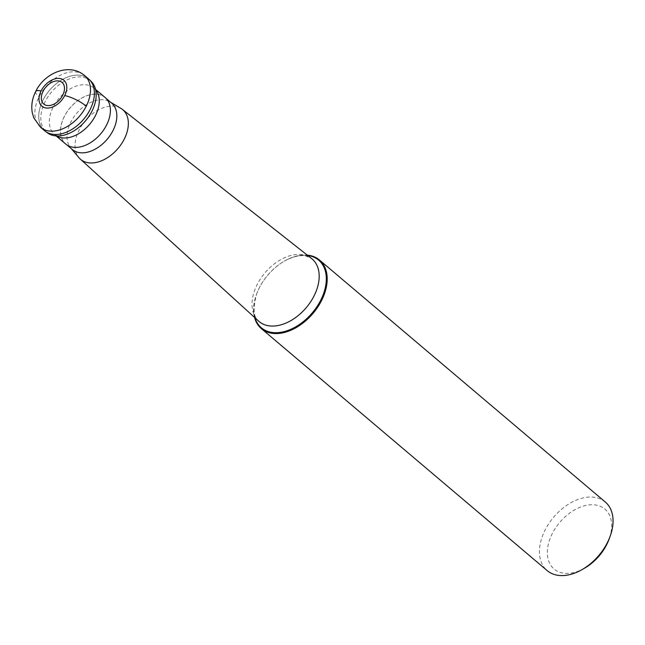 <?xml version="1.0" encoding="UTF-8"?>
<svg xmlns="http://www.w3.org/2000/svg" width="645" height="645" viewBox="0 0 645 645"><rect width="100%" height="100%" fill="white"/><g stroke="black" fill="none" stroke-linecap="round" stroke-linejoin="round"><path stroke-width="0.48" stroke-dasharray="3.23 2.42" d="M88.526 78.867A33.975 22.382 -49.7 0 0 42.981 100.128A33.975 22.382 -49.7 0 0 44.61 130.733M45.416 131.37A33.975 22.382 130.3 0 1 45.497 95.734A33.975 22.382 130.3 0 1 81.318 75.473A33.975 22.382 -49.7 0 1 89.284 79.561M91.114 81.343A33.798 22.261 -49.7 0 0 83.189 77.279A33.798 22.261 130.3 0 0 47.553 97.435A33.798 22.261 130.3 0 0 47.48 132.886M105.135 97.492A30.5 20.084 -49.7 0 0 98.669 94.452A30.5 20.084 130.3 0 0 66.895 112.053A30.5 20.084 130.3 0 0 65.725 144.045M65.782 143.98A30.412 20.035 130.3 0 0 72.232 147.012A30.412 20.035 -49.7 0 0 103.909 129.468A30.412 20.035 -49.7 0 0 105.079 97.556A30.412 20.035 -49.7 0 0 98.629 94.525A30.412 20.035 130.3 0 0 66.943 112.077A30.412 20.035 130.3 0 0 65.782 143.98L66.919 144.948M72.28 149.487A30.412 20.035 130.3 0 1 70.708 147.907A30.412 20.035 130.3 0 1 74.401 116.197A30.412 20.035 130.3 0 1 105.135 100.031A30.412 20.035 -49.7 0 1 109.763 101.773L110.73 102.345M111.585 103.063A30.412 20.035 -49.7 0 0 109.763 101.773M120.784 108.304A32.564 21.446 -49.7 0 0 115.826 106.433A32.564 21.446 130.3 0 0 82.923 123.751A32.564 21.446 130.3 0 0 78.964 157.702M254.541 317.413A44.948 29.605 130.3 0 1 256.573 294.128A44.948 29.605 130.3 0 1 284.647 260.967A44.948 29.605 130.3 0 1 307.27 255.13M605.292 502.012A44.948 29.605 -49.7 0 0 595.762 497.521A44.948 29.605 130.3 0 0 548.927 523.466A44.948 29.605 130.3 0 0 547.202 570.623M584.523 568.205A39.289 25.881 -49.7 0 1 562.448 572.978A39.289 25.881 130.3 0 1 552.233 533.673A39.289 25.881 130.3 0 1 596.552 505.164A39.289 25.881 -49.7 0 1 609.065 539.212M40.708 127.428A33.975 22.382 130.3 0 1 39.079 96.831A33.975 22.382 130.3 0 1 84.616 75.562M35.693 91.525A16.988 4.394 -153.3 0 0 39.079 96.831M56.478 135.958A30.5 20.084 130.3 0 1 54.591 134.62A30.5 20.084 130.3 0 1 55.768 102.628A30.5 20.084 130.3 0 1 87.535 85.027A30.5 20.084 -49.7 0 1 94.009 88.075L95.549 89.381M95.629 89.711A30.5 20.084 -49.7 0 0 94.009 88.075C94.331 89.268 95.581 86.962 96.169 95.984M254.977 317.8A44.32 29.194 130.3 0 1 256.686 293.83C252.719 308.326 253.364 317.429 258.637 321.129A41.006 27.009 130.3 0 1 260.943 278.132A41.006 27.009 130.3 0 1 303.4 254.856A41.006 27.009 -49.7 0 1 311.616 258.548L305.94 256.049C300.28 254.791 293.088 256.484 284.364 261.128A44.32 29.194 130.3 0 1 307.73 255.493M256.573 294.128L256.686 293.83A44.32 29.194 130.3 0 1 284.364 261.128L284.647 260.967M62.759 135.45L56.986 135.66L54.591 134.62L56.139 135.934M105.079 97.556L106.223 98.524M70.708 147.907L71.434 148.769"/><path stroke-width="0.97" d="M90.155 109.473A33.975 22.382 -49.7 0 0 88.526 78.867L84.616 75.562A33.975 22.382 130.3 0 1 86.253 106.167A33.975 22.382 130.3 0 1 40.708 127.428L44.61 130.733A33.975 22.382 -49.7 0 0 90.155 109.473M43.078 91.292A14.158 9.328 -49.7 0 0 46.763 105.458A14.158 9.328 -49.7 0 0 62.734 95.178A14.158 9.328 -49.7 0 0 59.05 81.02A14.158 9.328 -49.7 0 0 43.078 91.292M51.818 134.128A33.975 22.382 130.3 0 1 45.416 131.37L47.48 132.886A33.798 22.261 130.3 0 0 53.849 135.619A33.798 22.261 -49.7 0 0 62.759 135.45A33.798 22.261 -49.7 0 0 96.169 95.984A33.798 22.261 -49.7 0 0 91.114 81.343L89.284 79.561A33.975 22.382 -49.7 0 1 86.785 115.157A33.975 22.382 -49.7 0 1 51.818 134.128M56.139 135.934L65.725 144.045A30.5 20.084 130.3 0 0 72.192 147.084A30.5 20.084 -49.7 0 0 103.966 129.492A30.5 20.084 -49.7 0 0 105.135 97.492L95.549 89.381M106.223 98.524L111.585 103.063A30.412 20.035 -49.7 0 1 110.416 134.974A30.412 20.035 -49.7 0 1 78.73 152.518A30.412 20.035 130.3 0 1 72.28 149.487L66.919 144.948M71.434 148.769L78.964 157.702A32.564 21.446 130.3 0 0 80.278 159.065A32.564 21.446 130.3 0 0 87.559 162.637A32.564 21.446 -49.7 0 0 121.687 143.537A32.564 21.446 -49.7 0 0 122.348 109.368A32.564 21.446 -49.7 0 0 120.784 108.304L110.73 102.345M307.27 255.13A44.948 29.605 130.3 0 1 309.898 255.509A44.948 29.605 -49.7 0 1 319.436 259.991A44.948 29.605 -49.7 0 1 317.711 307.149A44.948 29.605 -49.7 0 1 270.884 333.094A44.948 29.605 130.3 0 1 261.346 328.603A44.948 29.605 130.3 0 1 254.541 317.413M261.346 328.603L547.202 570.623A44.948 29.605 130.3 0 0 556.74 575.106A44.948 29.605 -49.7 0 0 581.992 569.648A44.948 29.605 -49.7 0 0 610.073 536.479A44.948 29.605 -49.7 0 0 605.292 502.012L319.436 259.991M581.992 569.648L584.523 568.205A39.289 25.881 -49.7 0 0 609.065 539.212L610.073 536.479M41.111 90.905A16.988 11.191 130.3 0 1 60.283 78.577A16.988 11.191 130.3 0 1 64.702 95.573A16.988 11.191 130.3 0 1 45.537 107.9A16.988 11.191 130.3 0 1 41.111 90.905A16.988 4.394 -153.3 0 0 35.693 91.525C32.218 98.371 31.073 105.401 32.25 112.617L33.798 117.89L40.708 127.428M64.702 95.573A16.988 4.394 26.7 0 1 86.253 106.167M95.629 89.711A30.5 20.084 -49.7 0 1 91.848 121.494A30.5 20.084 -49.7 0 1 61.065 137.667A30.5 20.084 130.3 0 1 56.478 135.958M122.348 109.368L311.616 258.548A41.006 27.009 -49.7 0 1 310.785 301.578A41.006 27.009 -49.7 0 1 267.804 325.628A41.006 27.009 130.3 0 1 258.637 321.129L80.278 159.065M254.977 317.8A44.32 29.194 130.3 0 0 270.795 332.24A44.32 29.194 -49.7 0 0 320.791 300.078A44.32 29.194 -49.7 0 0 309.269 255.743A44.32 29.194 130.3 0 0 307.73 255.493M84.616 75.562C69.063 62.259 44.207 73.232 35.693 91.525"/></g></svg>
